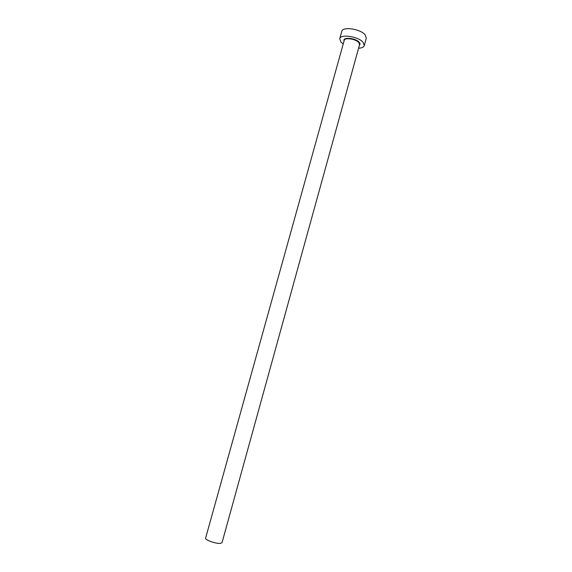 <?xml version="1.0" encoding="UTF-8"?>
<svg xmlns="http://www.w3.org/2000/svg" width="572" height="572" viewBox="0 0 572 572"><rect width="100%" height="100%" fill="white"/><g stroke="black" fill="none" stroke-linecap="round" stroke-linejoin="round"><path stroke-width="0.86" d="M359.459 45.052L222.029 542.678L220.42 543.379C216.016 543.908 204.669 539.868 205.605 538.123L344.101 40.798M358.58 48.234C361.833 48.034 363.735 47.14 364.278 45.56L363.091 42.299C358.394 36.444 340.397 33.755 339.711 38.746L341.041 42.178L343.214 43.972M364.278 45.56L366.316 38.167L365.15 34.849C360.474 28.9 342.492 26.269 341.77 31.36L339.711 38.746M344.051 40.977C342.142 36.765 355.584 37.881 359.18 42.278C360.203 43.472 360.281 44.452 359.409 45.231M359.573 44.63L358.816 42.571C355.848 38.925 344.666 37.259 344.215 40.369"/></g></svg>
